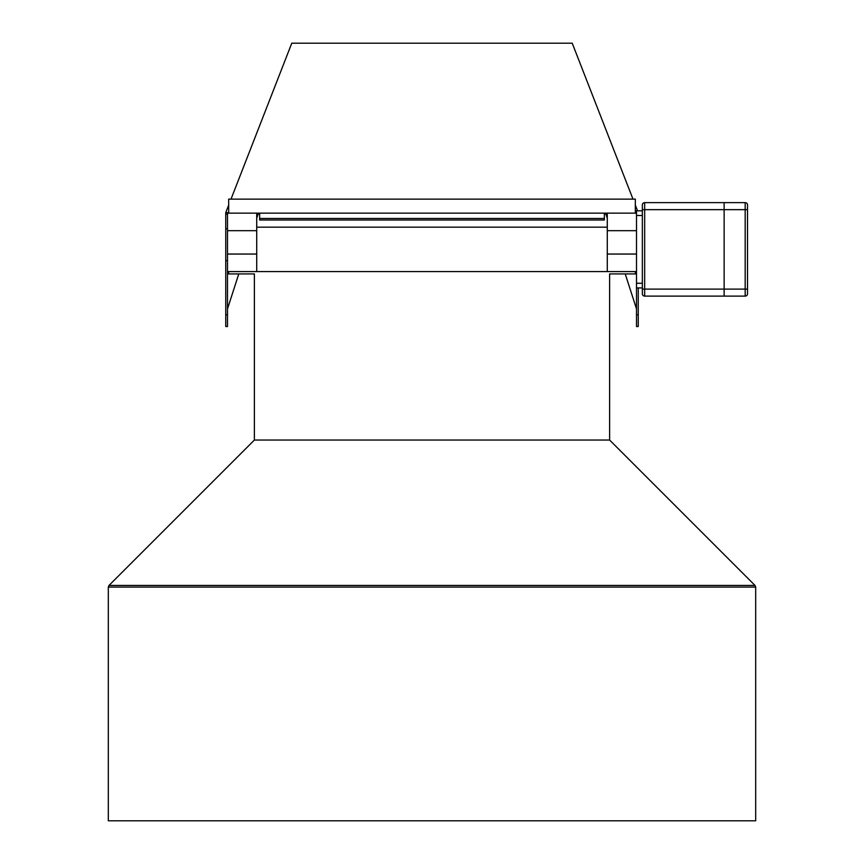 <?xml version="1.0" encoding="UTF-8"?>
<svg xmlns="http://www.w3.org/2000/svg" width="864" height="864" viewBox="0 0 864 864"><rect width="100%" height="100%" fill="white"/><g stroke="black" fill="none" stroke-linecap="round" stroke-linejoin="round"><path stroke-width="1.3" d="M256.716 230.677L256.716 213.149L227.502 213.149L227.502 271.577L256.716 271.577L256.716 230.677L227.502 230.677M256.716 271.577L607.284 271.577L607.284 213.149L636.498 213.149M607.284 271.577L636.498 271.577M607.284 213.149L256.716 213.149M228.668 213.149L228.668 199.13L635.332 199.13L635.332 213.149M607.284 227.178L256.716 227.178M108.994 585.436L755.006 585.436L755.687 587.088L755.687 820.8L108.313 820.8L108.313 587.088L108.994 585.436L254.383 440.046L609.617 440.046L609.617 273.92L635.332 273.92L635.332 271.577M254.383 440.046L254.383 273.92L228.668 273.92L228.668 271.577M755.006 585.436L609.617 440.046M227.502 214.164L225.752 214.164L225.752 212.641L228.668 205.146M231.012 199.13L291.773 43.2L572.227 43.2L632.988 199.13M635.332 205.146L637.535 210.816M636.498 308.869L625.223 273.92M607.284 218.257L605.966 214.164M227.502 308.869L238.777 273.92M256.716 218.257L258.034 214.164M636.498 212.641L635.332 212.641M607.284 214.164L604.357 214.164M604.357 213.149L604.357 218.484L259.643 218.484L259.643 213.149M259.643 218.484L259.643 220.007L604.357 220.007L604.357 218.484M228.668 212.641L225.752 212.641M259.643 214.164L256.716 214.164M638.248 314.831L636.498 314.831L636.498 326.516L638.248 326.516L638.248 287.939M636.498 314.831L636.498 210.816L642.341 210.816L642.341 215.492L642.341 204.973A2.333 2.333 0 0 1 644.674 202.63A2.333 2.333 0 0 0 642.341 204.973M225.752 214.164L225.752 228.766L227.502 228.766M225.752 314.831L227.502 314.831L227.502 326.516L225.752 326.516L225.752 228.766M227.502 314.831L227.502 271.577M636.498 287.939L642.341 287.939L642.341 215.492L636.498 215.492M745.178 202.63L745.178 209.65L644.674 209.65L644.674 202.63L724.14 202.63L724.14 289.105L724.14 202.63L745.178 202.63A2.333 2.333 0 0 1 747.511 204.973L747.511 293.782A2.333 2.333 0 0 1 745.178 296.114L724.14 296.114L724.14 289.105L724.14 296.114L644.674 296.114A2.333 2.333 0 0 1 642.341 293.782L642.341 283.262L636.498 283.262M642.341 293.782A2.333 2.333 0 0 0 644.674 296.114L644.674 209.65L642.341 209.65M642.341 289.105L745.178 289.105L745.178 296.114A2.333 2.333 0 0 0 747.511 293.782A2.333 2.333 0 0 1 745.178 296.114A2.333 2.333 0 0 0 747.511 293.782M256.716 254.048L227.502 254.048M607.284 254.048L636.498 254.048M607.284 230.677L636.498 230.677M108.313 587.088L755.687 587.088M225.752 260.69L227.502 260.69M747.511 209.65L745.178 209.65L745.178 289.105L747.511 289.105"/></g></svg>

